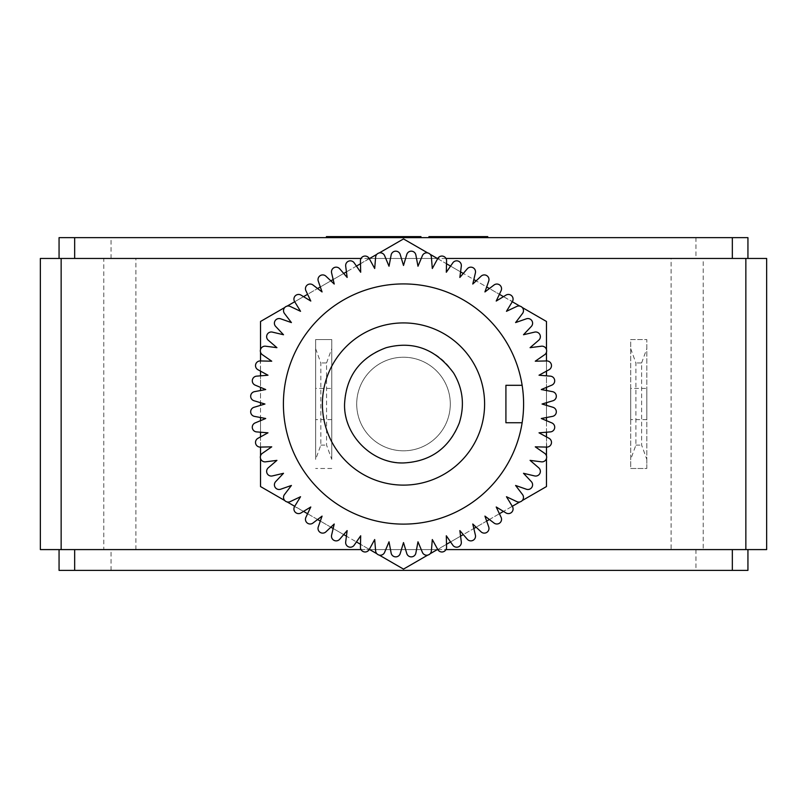 <?xml version="1.0" encoding="UTF-8"?>
<svg xmlns="http://www.w3.org/2000/svg" width="807" height="807" viewBox="0 0 807 807"><rect width="100%" height="100%" fill="white"/><g stroke="black" fill="none" stroke-linecap="round" stroke-linejoin="round"><path stroke-width="0.61" stroke-dasharray="4.04 3.03" d="M363.594 237.651L420.951 237.651L363.594 237.651L363.594 236.612M348.795 237.651L348.795 236.612M356.351 237.651L356.351 236.612L326.411 236.612L326.411 237.651M420.951 237.651L420.951 236.612L373.56 236.612L373.56 237.651L373.56 236.612L356.351 236.612M398.335 237.651L398.335 236.612M383.527 237.651L383.527 236.612M428.941 236.612L428.941 237.651L451.385 237.651L451.385 236.612L428.941 236.612L465.145 236.612L451.385 236.612L451.385 237.651L465.145 237.651L465.145 236.612L465.145 237.651L451.385 237.651L451.385 236.612L451.385 237.651L428.941 237.651L428.941 236.612L428.941 237.651L487.751 237.651L428.941 237.651L428.941 236.612L487.751 236.612M646.811 388.419L646.811 419.62L646.811 388.419L630.701 388.419L630.701 419.62L630.701 388.419M331.758 388.419L331.758 419.62L331.758 388.419L315.638 388.419L315.638 419.62L315.638 388.419M315.638 348.664L320.833 362.948L320.833 445.091L315.638 459.375L315.638 339.555L331.758 339.555L331.758 459.375L326.553 445.091L326.553 362.948L320.833 362.948M320.833 445.091L326.553 445.091M326.553 362.948L331.758 348.664M331.758 459.375L331.758 339.555L315.638 339.555L315.638 459.375M630.701 348.664L635.896 362.948L635.896 445.091L630.701 459.375L630.701 339.555L646.811 339.555L646.811 459.375L641.615 445.091L641.615 362.948L635.896 362.948M635.896 445.091L641.615 445.091M646.811 459.375L646.811 468.484L630.701 468.484L630.701 459.375M641.615 362.948L646.811 348.664M331.758 468.484L315.638 468.484L331.758 468.484M646.811 468.484L646.811 339.555L630.701 339.555L630.701 468.484L646.811 468.484M450.296 404.025A46.796 46.796 0 0 1 380.107 444.546A46.796 46.796 0 0 1 380.107 363.493A46.796 46.796 0 0 1 450.296 404.025A46.796 46.796 0 0 1 403.5 450.81A46.796 46.796 0 0 1 356.704 404.025A46.796 46.796 0 0 1 403.5 357.229A46.796 46.796 0 0 1 450.296 404.025M303.533 511.396L301.021 512.929A4.681 4.681 0 0 1 294.595 506.493L303.533 511.396L310.786 506.988L305.903 517.317A4.681 4.681 0 0 0 312.975 523.037L322.064 516.117L320.318 521.09L330.87 527.173L325.907 531.853A4.681 4.681 0 0 1 318.281 526.9L320.318 521.09M307.598 513.736L317.595 519.516M522.129 385.302A120.102 120.102 0 0 0 338.113 303.281A120.102 120.102 0 0 0 338.113 504.758A120.102 120.102 0 0 0 522.129 385.302L505.918 385.302L505.918 422.737L522.129 422.737M260.53 447.088L260.298 447.098A4.681 4.681 0 0 1 257.947 438.312L260.53 436.9L260.53 447.088L271.727 446.836L262.336 453.342A4.681 4.681 0 0 0 265.594 461.826L276.922 460.373L268.257 467.828A4.681 4.681 0 0 0 272.383 475.928L283.509 473.295L275.671 481.618A4.681 4.681 0 0 0 280.624 489.234L291.408 485.461L284.478 494.55A4.681 4.681 0 0 0 290.207 501.611L300.537 496.729L294.716 506.302M284.76 500.552L287.181 501.954M260.53 455.794L260.53 458.588M260.53 432.219L256.586 431.896A4.681 4.681 0 0 1 255.163 422.908L260.53 420.669L260.53 432.219L267.974 432.824L260.53 436.9M260.53 417.522L254.477 416.382A4.681 4.681 0 0 1 254.003 407.303L260.53 405.346L260.53 417.522L265.705 418.5L260.53 420.669M260.53 402.693L254.003 400.736A4.681 4.681 0 0 1 254.477 391.657L260.53 390.517L260.53 402.693L264.948 404.025L260.53 405.346M260.53 387.37L255.163 385.131A4.681 4.681 0 0 1 256.586 376.153L260.53 375.82L260.53 387.37L265.705 389.539L260.53 390.517M260.53 371.139L257.947 369.727A4.681 4.681 0 0 1 260.298 360.941L260.53 371.139L267.974 375.215L260.53 375.82M294.716 301.737L294.595 301.546A4.681 4.681 0 0 1 301.021 295.12L303.533 296.643L294.716 301.737L300.537 311.31L290.207 306.428A4.681 4.681 0 0 0 284.478 313.489L291.408 322.578L280.624 318.805A4.681 4.681 0 0 0 275.671 326.432L283.509 334.744L272.383 332.111A4.681 4.681 0 0 0 268.257 340.211L276.922 347.666L265.594 346.213A4.681 4.681 0 0 0 262.336 354.697L271.727 361.203L260.53 360.951M260.53 349.461L260.53 352.245M287.181 306.085L284.76 307.487M307.598 294.303L305.903 290.722A4.681 4.681 0 0 1 312.975 285.002L317.595 288.523L307.598 294.303L310.786 301.051L303.533 296.643M320.318 286.959L318.281 281.139A4.681 4.681 0 0 1 325.907 276.186L330.87 280.866L320.318 286.959L322.064 291.932L317.595 288.523M333.16 279.535L331.596 272.907A4.681 4.681 0 0 1 339.697 268.781L343.711 273.452L333.16 279.535L334.219 284.034L330.87 280.866M346.435 271.878L345.689 266.108A4.681 4.681 0 0 1 354.182 262.85L356.432 266.108L346.435 271.878L347.141 277.447L343.711 273.452M360.487 263.758L360.426 260.822A4.681 4.681 0 0 1 369.202 258.472L360.487 263.758L360.689 272.252L356.432 266.108M437.687 258.664L437.798 258.472A4.681 4.681 0 0 1 446.574 260.822L446.513 263.758L437.687 258.664L432.31 268.499L431.372 257.1A4.681 4.681 0 0 0 422.394 255.678L417.986 266.229L415.867 254.992A4.681 4.681 0 0 0 406.778 254.518L403.5 265.463L400.222 254.518A4.681 4.681 0 0 0 391.133 254.992L389.014 266.229L384.606 255.678A4.681 4.681 0 0 0 375.628 257.1L374.69 268.499L369.313 258.664M379.27 252.924L376.849 254.316M430.151 254.316L427.73 252.924M450.568 266.108L452.818 262.85A4.681 4.681 0 0 1 461.311 266.108L460.565 271.878L450.568 266.108L446.311 272.252L446.513 263.758M463.289 273.452L467.303 268.781A4.681 4.681 0 0 1 475.404 272.907L473.84 279.535L463.289 273.452L459.859 277.447L460.565 271.878M476.13 280.866L481.093 276.186A4.681 4.681 0 0 1 488.719 281.139L486.682 286.959L476.13 280.866L472.781 284.034L473.84 279.535M489.405 288.523L494.025 285.002A4.681 4.681 0 0 1 501.097 290.722L499.402 294.303L489.405 288.523L484.936 291.932L486.682 286.959M503.467 296.643L505.979 295.12A4.681 4.681 0 0 1 512.405 301.546L503.467 296.643L496.214 301.051L499.402 294.303M546.47 360.951L546.702 360.941A4.681 4.681 0 0 1 549.053 369.727L546.47 371.139L546.47 360.951L535.273 361.203L544.664 354.697A4.681 4.681 0 0 0 541.406 346.213L530.078 347.666L538.743 340.211A4.681 4.681 0 0 0 534.617 332.111L523.491 334.744L531.329 326.432A4.681 4.681 0 0 0 526.376 318.805L515.592 322.578L522.522 313.489A4.681 4.681 0 0 0 516.793 306.428L506.463 311.31L512.284 301.737M522.24 307.487L519.819 306.085M546.47 352.245L546.47 349.461M546.47 375.82L550.414 376.153A4.681 4.681 0 0 1 551.837 385.131L546.47 387.37L546.47 375.82L539.026 375.215L546.47 371.139M546.47 390.517L552.523 391.657A4.681 4.681 0 0 1 552.997 400.736L546.47 402.693L546.47 390.517L541.295 389.539L546.47 387.37M546.47 405.346L552.997 407.303A4.681 4.681 0 0 1 552.523 416.382L546.47 417.522L546.47 405.346L542.052 404.025L546.47 402.693M546.47 420.669L551.837 422.908A4.681 4.681 0 0 1 550.414 431.896L546.47 432.219L546.47 420.669L541.295 418.5L546.47 417.522M546.47 436.9L549.053 438.312A4.681 4.681 0 0 1 546.702 447.098L546.47 436.9L539.026 432.824L546.47 432.219M512.284 506.302L512.405 506.493A4.681 4.681 0 0 1 505.979 512.929L503.467 511.396L512.284 506.302L506.463 496.729L516.793 501.611A4.681 4.681 0 0 0 522.522 494.55L515.592 485.461L526.376 489.234A4.681 4.681 0 0 0 531.329 481.618L523.491 473.295L534.617 475.928A4.681 4.681 0 0 0 538.743 467.828L530.078 460.373L541.406 461.826A4.681 4.681 0 0 0 544.664 453.342L535.273 446.836L546.47 447.088M546.47 458.588L546.47 455.794M519.819 501.954L522.24 500.552M499.402 513.736L501.097 517.317A4.681 4.681 0 0 1 494.025 523.037L489.405 519.516L499.402 513.736L496.214 506.988L503.467 511.396M486.682 521.09L488.719 526.9A4.681 4.681 0 0 1 481.093 531.853L476.13 527.173L486.682 521.09L484.936 516.117L489.405 519.516M473.84 528.504L475.404 535.132A4.681 4.681 0 0 1 467.303 539.258L463.289 534.587L473.84 528.504L472.781 524.015L476.13 527.173M460.565 536.161L461.311 541.931A4.681 4.681 0 0 1 452.818 545.189L450.568 541.931L460.565 536.161L459.859 530.592L463.289 534.587M446.513 544.281L446.574 547.217A4.681 4.681 0 0 1 437.798 549.567L446.513 544.281L446.311 535.787L450.568 541.931M369.313 549.375L369.202 549.567A4.681 4.681 0 0 1 360.426 547.217L360.487 544.281L369.313 549.375L374.69 539.55L375.628 550.939A4.681 4.681 0 0 0 384.606 552.361L389.014 541.81L391.133 553.047A4.681 4.681 0 0 0 400.222 553.521L403.5 542.576L406.778 553.521A4.681 4.681 0 0 0 415.867 553.047L417.986 541.81L422.394 552.361A4.681 4.681 0 0 0 431.372 550.939L432.31 539.55L437.687 549.375M427.73 555.115L430.151 553.723M376.849 553.723L379.27 555.115M356.432 541.931L354.182 545.189A4.681 4.681 0 0 1 345.689 541.931L346.435 536.161L356.432 541.931L360.689 535.787L360.487 544.281M343.711 534.587L339.697 539.258A4.681 4.681 0 0 1 331.596 535.132L333.16 528.504L343.711 534.587L347.141 530.592L346.435 536.161M330.87 527.173L334.219 524.015L333.16 528.504M369.697 549.587L437.303 549.587L403.5 569.106L260.53 486.56L260.53 321.479L403.5 238.933L437.303 258.452L369.697 258.452M437.303 258.452L546.47 321.479L546.47 486.56L437.303 549.587M369.192 258.452L361.011 258.452M361.011 549.587L369.192 549.587M437.808 549.587L445.989 549.587M445.989 258.452L437.808 258.452M484.603 404.025A81.104 81.104 0 0 1 362.948 474.254A81.104 81.104 0 0 1 362.948 333.785A81.104 81.104 0 0 1 484.603 404.025M695.947 237.651L747.938 237.651L747.938 258.452L59.062 258.452L59.062 237.651L695.947 237.651L695.947 258.452L671.101 258.452L671.101 549.587L747.938 549.587L40.35 549.587L40.35 258.452L78.935 258.452L59.062 258.452M59.062 549.587L59.062 570.388L747.938 570.388L747.938 549.587M671.101 258.452L703.22 258.452L703.22 549.587L766.65 549.587L766.65 258.452L695.947 258.452M747.938 258.452L703.22 258.452M103.78 258.452L135.899 258.452L78.935 258.452L103.78 258.452L103.78 549.587M135.899 549.587L135.899 258.452M703.22 549.587L671.101 549.587M695.947 549.587L695.947 570.388M111.053 570.388L111.053 549.587M111.053 258.452L111.053 237.651M343.863 237.651L343.863 236.612M391.022 237.651L391.022 236.612M403.5 237.651L403.5 236.612M451.385 237.651L451.385 236.612M465.145 237.651L465.145 236.612M446.392 237.651L446.392 236.612M470.299 237.651L470.299 236.612M403.5 462.895A58.881 58.881 0 0 1 344.619 404.025A58.881 58.881 0 0 1 403.5 345.144A58.881 58.881 0 0 1 462.381 404.025A58.881 58.881 0 0 1 403.5 462.895M646.811 419.62L630.701 419.62M331.758 419.62L315.638 419.62"/><path stroke-width="1.21" d="M383.527 237.651L383.527 236.612L420.951 236.612L420.951 237.651M363.594 237.651L363.594 236.612L383.527 236.612M348.795 237.651L348.795 236.612L363.594 236.612M326.411 237.651L326.411 236.612L348.795 236.612M398.335 237.651L398.335 236.612M487.751 237.651L487.751 236.612L487.751 237.651L487.751 236.612L428.941 236.612L428.941 237.651M312.975 523.037A4.681 4.681 0 0 1 305.903 517.317L310.786 506.988L301.021 512.929A4.681 4.681 0 0 1 294.595 506.493L300.537 496.729L290.207 501.611A4.681 4.681 0 0 1 284.478 494.55L291.408 485.461L280.624 489.234A4.681 4.681 0 0 1 275.671 481.618L283.509 473.295L272.383 475.928A4.681 4.681 0 0 1 268.257 467.828L276.922 460.373L265.594 461.826A4.681 4.681 0 0 1 262.336 453.342L271.727 446.836L260.298 447.098A4.681 4.681 0 0 1 257.947 438.312L267.974 432.824L256.586 431.896A4.681 4.681 0 0 1 255.163 422.908L265.705 418.5L254.477 416.382A4.681 4.681 0 0 1 254.003 407.303L264.948 404.025L254.003 400.736A4.681 4.681 0 0 1 254.477 391.657L265.705 389.539L255.163 385.131A4.681 4.681 0 0 1 256.586 376.153L267.974 375.215L257.947 369.727A4.681 4.681 0 0 1 260.298 360.941L271.727 361.203L262.336 354.697A4.681 4.681 0 0 1 265.594 346.213L276.922 347.666L268.257 340.211A4.681 4.681 0 0 1 272.383 332.111L283.509 334.744L275.671 326.432A4.681 4.681 0 0 1 280.624 318.805L291.408 322.578L284.478 313.489A4.681 4.681 0 0 1 290.207 306.428L300.537 311.31L294.595 301.546A4.681 4.681 0 0 1 301.021 295.12L310.786 301.051L305.903 290.722A4.681 4.681 0 0 1 312.975 285.002L322.064 291.932L318.281 281.139A4.681 4.681 0 0 1 325.907 276.186L334.219 284.034L331.596 272.907A4.681 4.681 0 0 1 339.697 268.781L347.141 277.447L345.689 266.108A4.681 4.681 0 0 1 354.182 262.85L360.689 272.252L360.426 260.822A4.681 4.681 0 0 1 369.202 258.472L374.69 268.499L375.628 257.1A4.681 4.681 0 0 1 384.606 255.678L389.014 266.229L391.133 254.992A4.681 4.681 0 0 1 400.222 254.518L403.5 265.463L406.778 254.518A4.681 4.681 0 0 1 415.867 254.992L417.986 266.229L422.394 255.678A4.681 4.681 0 0 1 431.372 257.1L432.31 268.499L437.798 258.472A4.681 4.681 0 0 1 446.574 260.822L446.311 272.252L452.818 262.85A4.681 4.681 0 0 1 461.311 266.108L459.859 277.447L467.303 268.781A4.681 4.681 0 0 1 475.404 272.907L472.781 284.034L481.093 276.186A4.681 4.681 0 0 1 488.719 281.139L484.936 291.932L494.025 285.002A4.681 4.681 0 0 1 501.097 290.722L496.214 301.051L505.979 295.12A4.681 4.681 0 0 1 512.405 301.546L506.463 311.31L516.793 306.428A4.681 4.681 0 0 1 522.522 313.489L515.592 322.578L526.376 318.805A4.681 4.681 0 0 1 531.329 326.432L523.491 334.744L534.617 332.111A4.681 4.681 0 0 1 538.743 340.211L530.078 347.666L541.406 346.213A4.681 4.681 0 0 1 544.664 354.697L535.273 361.203L546.702 360.941A4.681 4.681 0 0 1 549.053 369.727L539.026 375.215L550.414 376.153A4.681 4.681 0 0 1 551.837 385.131L541.295 389.539L552.523 391.657A4.681 4.681 0 0 1 552.997 400.736L542.052 404.025L552.997 407.303A4.681 4.681 0 0 1 552.523 416.382L541.295 418.5L551.837 422.908A4.681 4.681 0 0 1 550.414 431.896L539.026 432.824L549.053 438.312A4.681 4.681 0 0 1 546.702 447.098L535.273 446.836L544.664 453.342A4.681 4.681 0 0 1 541.406 461.826L530.078 460.373L538.743 467.828A4.681 4.681 0 0 1 534.617 475.928L523.491 473.295L531.329 481.618A4.681 4.681 0 0 1 526.376 489.234L515.592 485.461L522.522 494.55A4.681 4.681 0 0 1 516.793 501.611L506.463 496.729L512.405 506.493A4.681 4.681 0 0 1 505.979 512.929L496.214 506.988L501.097 517.317A4.681 4.681 0 0 1 494.025 523.037L484.936 516.117L488.719 526.9A4.681 4.681 0 0 1 481.093 531.853L472.781 524.015L475.404 535.132A4.681 4.681 0 0 1 467.303 539.258L459.859 530.592L461.311 541.931A4.681 4.681 0 0 1 452.818 545.189L446.311 535.787L446.574 547.217A4.681 4.681 0 0 1 437.798 549.567L432.31 539.55L431.372 550.939A4.681 4.681 0 0 1 422.394 552.361L417.986 541.81L415.867 553.047A4.681 4.681 0 0 1 406.778 553.521L403.5 542.576L400.222 553.521A4.681 4.681 0 0 1 391.133 553.047L389.014 541.81L384.606 552.361A4.681 4.681 0 0 1 375.628 550.939L374.69 539.55L369.202 549.567A4.681 4.681 0 0 1 360.426 547.217L360.689 535.787L354.182 545.189A4.681 4.681 0 0 1 345.689 541.931L347.141 530.592L339.697 539.258A4.681 4.681 0 0 1 331.596 535.132L334.219 524.015L325.907 531.853A4.681 4.681 0 0 1 318.281 526.9L322.064 516.117L312.975 523.037M522.129 385.302A120.102 120.102 0 0 1 522.129 422.737L505.918 422.737L505.918 385.302L522.129 385.302A120.102 120.102 0 0 0 338.113 303.281A120.102 120.102 0 0 0 338.113 504.758A120.102 120.102 0 0 0 522.129 422.737M546.47 375.82L546.47 371.139M489.405 288.523L486.682 286.959M519.819 306.085L512.284 301.737M450.568 266.108L446.513 263.758M360.487 263.758L356.432 266.108M294.716 301.737L287.181 306.085M320.318 286.959L317.595 288.523M260.53 371.139L260.53 375.82M260.53 402.693L260.53 405.346M260.53 432.219L260.53 436.9M317.595 519.516L320.318 521.09M287.181 501.954L294.716 506.302M356.432 541.931L360.487 544.281M446.513 544.281L450.568 541.931M512.284 506.302L519.819 501.954M486.682 521.09L489.405 519.516M546.47 436.9L546.47 432.219M546.47 405.346L546.47 402.693M546.47 420.669L546.47 417.522M546.47 455.794L546.47 447.088M473.84 528.504L476.13 527.173M499.402 513.736L503.467 511.396M460.565 536.161L463.289 534.587M430.151 553.723L437.687 549.375M369.313 549.375L376.849 553.723M343.711 534.587L346.435 536.161M303.533 511.396L307.598 513.736M330.87 527.173L333.16 528.504M260.53 447.088L260.53 455.794M260.53 417.522L260.53 420.669M260.53 387.37L260.53 390.517M260.53 352.245L260.53 360.951M333.16 279.535L330.87 280.866M307.598 294.303L303.533 296.643M346.435 271.878L343.711 273.452M376.849 254.316L369.313 258.664M437.687 258.664L430.151 254.316M463.289 273.452L460.565 271.878M503.467 296.643L499.402 294.303M476.13 280.866L473.84 279.535M546.47 360.951L546.47 352.245M546.47 390.517L546.47 387.37M522.24 500.552L546.47 486.56L546.47 458.588M379.27 555.115L403.5 569.106L427.73 555.115M260.53 458.588L260.53 486.56L284.76 500.552M284.76 307.487L260.53 321.479L260.53 349.461M427.73 252.924L403.5 238.933L379.27 252.924M546.47 349.461L546.47 321.479L522.24 307.487M369.697 258.452L369.192 258.452M361.011 258.452L40.35 258.452L40.35 549.587L361.011 549.587M369.192 549.587L369.697 549.587M437.303 549.587L437.808 549.587M445.989 549.587L766.65 549.587L766.65 258.452L445.989 258.452M437.808 258.452L437.303 258.452M484.603 404.025A81.104 81.104 0 0 1 362.948 474.254A81.104 81.104 0 0 1 362.948 333.785A81.104 81.104 0 0 1 484.603 404.025M74.668 258.452L74.668 237.651L59.062 237.651L59.062 258.452M74.668 237.651L732.332 237.651L732.332 258.452M747.938 258.452L747.938 237.651L732.332 237.651M732.332 549.587L732.332 570.388L747.938 570.388L747.938 549.587M732.332 570.388L74.668 570.388L74.668 549.587M59.062 549.587L59.062 570.388L74.668 570.388M470.299 237.651L470.299 236.612M446.392 237.651L446.392 236.612M61.15 549.587L61.15 258.452M745.85 258.452L745.85 549.587M403.5 462.946C430.454 461.584 449.035 448.299 459.254 423.09C464.842 405.346 462.956 388.651 453.595 372.995C435.82 348.997 413.345 340.564 386.19 347.696C359.942 357.491 346.072 376.264 344.569 404.025C343.56 435.255 372.269 463.954 403.5 462.946"/></g></svg>
